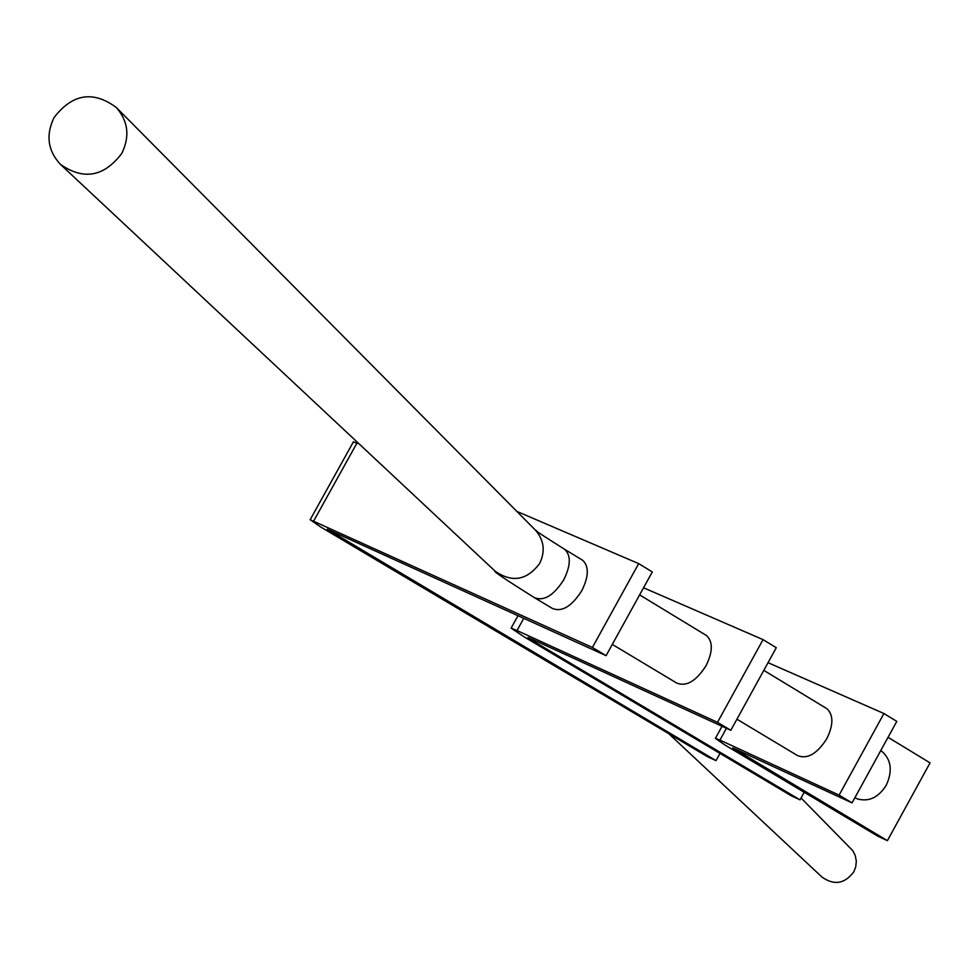 <?xml version="1.0" encoding="UTF-8"?>
<svg xmlns="http://www.w3.org/2000/svg" width="979" height="979" viewBox="0 0 979 979"><rect width="100%" height="100%" fill="white"/><g stroke="black" fill="none" stroke-linecap="round" stroke-linejoin="round"><path stroke-width="1.47" d="M54.09 117.529C45.634 135.041 47.763 150.668 60.478 164.411C83.594 180.466 104.019 176.807 121.775 153.422C130.011 136.509 128.2 121.225 116.366 107.555C93.189 90.386 72.422 93.715 54.09 117.529M581.807 559.755L582.652 560.257C589.101 566.315 588.82 576.447 581.82 590.643C571.773 606.368 561.983 612.316 552.45 608.473L535.158 598.096M705.59 634.979L706.446 635.506C713.042 641.612 712.908 651.684 706.043 665.708C696.13 681.2 686.328 686.977 676.648 683.024L612.303 644.402M825.958 708.135L826.827 708.661C833.557 714.829 833.545 724.827 826.814 738.68C817.024 753.952 807.222 759.569 797.408 755.507L736.93 719.21M854.9 797.701L857.482 798.925C868.911 802.058 878.518 797.481 886.289 785.207C892.97 770.387 891.147 758.823 880.819 750.489M668.828 733.736L821.993 877.074C834.157 885.616 844.755 883.878 853.786 871.861L855.781 866.684L856.307 861.177L855.328 855.756L852.917 850.812L801.055 798.007M888.051 737.309L930.05 762.874L887.402 840.655L877.784 836.164L724.876 744.958L715.392 738.362L719.932 740.1L839.113 795.132L883.927 713.52L768.038 662.685M592.393 647.462L310.159 519.702L320.733 527.008L707.144 756.486L716.028 760.646L327.219 529.174L606.087 655.661L592.393 647.462L638.687 563.61L516.814 511.381M358.901 443.695L353.321 442.006M638.687 563.61L652.295 571.932L606.087 655.661M523.789 618.287L517.01 630.549L511.124 628.139L523.728 636.607L790.799 795.548L800.039 799.867L535.905 642.64L536.627 641.331M535.905 642.64L527.999 637.476L532.233 639.311L730.823 730.31L776.274 647.719L763.045 639.63L717.509 722.343L517.01 630.549M763.045 639.63L643.558 587.779M883.927 713.52L896.788 721.388L852.06 802.878L732.781 747.944L887.402 840.655M720.006 753.414L716.028 760.646M730.823 730.31L717.509 722.343M804.2 792.28L800.039 799.867M852.06 802.878L839.113 795.132M116.366 107.555L535.378 530.092C542.158 534.191 521.428 522.076 564.675 549.341C571.1 555.387 570.806 565.519 563.782 579.752C553.722 595.501 543.932 601.473 534.424 597.655C505.605 579.592 492.474 570.745 495.056 571.112C511.993 582.946 526.849 580.425 539.613 563.525C545.499 551.263 544.091 540.127 535.378 530.092L535.121 529.835M357.054 442.9L313.659 521.036M726.43 728.303L719.932 740.1M333.068 531.695L332.456 532.784M738.068 750.208L737.505 751.223M495.056 571.112L60.796 164.692M353.492 441.688L310.159 519.702M518.013 615.669L511.124 628.139M722.037 726.283L715.392 738.362M763.816 670.37L826.827 708.661M639.63 594.889L706.446 635.506M564.675 549.341L582.652 560.257"/></g></svg>
